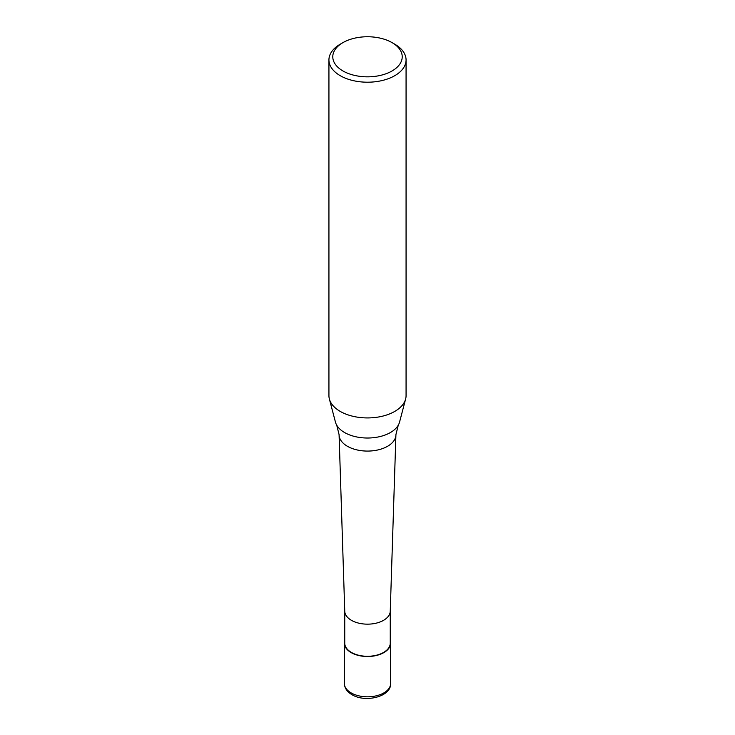 <?xml version="1.0" encoding="UTF-8"?>
<svg xmlns="http://www.w3.org/2000/svg" width="735" height="735" viewBox="0 0 735 735"><rect width="100%" height="100%" fill="white"/><g stroke="black" fill="none" stroke-linecap="round" stroke-linejoin="round"><path stroke-width="1.1" d="M390.257 640.718A23.143 13.359 180 0 1 390.643 643.143A23.143 13.359 180 0 1 383.863 652.597A23.143 13.359 180 0 1 358.643 655.491A23.143 13.359 180 0 1 344.357 643.143A23.143 13.359 180 0 1 344.743 640.718M390.257 611.024A22.757 13.138 180 0 1 390.248 611.272A22.757 13.138 180 0 1 383.587 620.312A22.757 13.138 180 0 1 358.983 623.207A22.757 13.138 180 0 1 344.752 611.272A22.757 13.138 180 0 1 344.743 611.024M390.257 611.153L390.257 643.143A22.757 13.138 180 0 1 383.587 652.441A22.757 13.138 180 0 1 358.79 655.289A22.757 13.138 180 0 1 344.743 643.143L344.743 611.153M392.049 42.621L394.768 44.192A38.569 22.27 180 0 1 406.069 59.939L406.069 395.66A38.569 22.27 180 0 1 405.628 399.004L399.546 422.12A32.413 18.715 180 0 1 398.26 425.197L395.908 434.679A28.408 16.4 180 0 1 395.908 434.982A28.408 16.4 180 0 1 387.593 446.274A28.408 16.4 180 0 1 347.407 446.274A28.408 16.4 180 0 1 339.092 434.982A28.408 16.4 180 0 1 339.092 434.679L336.74 425.197A32.413 18.715 180 0 1 335.454 422.12L329.372 399.004A38.569 22.27 180 0 1 328.931 395.66L328.931 59.939A38.569 22.27 180 0 1 340.231 44.192L342.951 42.621A34.71 20.038 180 0 1 392.049 42.621A34.71 20.038 180 0 1 392.049 70.964A34.71 20.038 180 0 1 342.96 70.964A34.71 20.038 180 0 1 342.951 42.621L340.231 44.192M398.26 425.197A32.413 18.715 180 0 1 390.423 432.538A32.413 18.715 180 0 1 344.577 432.538A32.413 18.715 180 0 1 336.74 425.197M405.628 399.004A38.569 22.27 180 0 1 394.768 411.407A38.569 22.27 180 0 1 355.464 416.818A38.569 22.27 180 0 1 329.372 399.004M406.069 59.939A38.569 22.27 180 0 1 394.768 75.687A38.569 22.27 180 0 1 352.745 80.51A38.569 22.27 180 0 1 328.931 59.939M390.643 643.143L390.643 683.458A23.143 13.359 180 0 1 383.863 692.903A23.143 13.359 180 0 1 351.137 692.903A23.143 13.359 180 0 1 344.357 683.458L344.357 643.143M390.643 683.458C391.351 696.734 365.368 703.009 351.936 694.667C347.067 691.81 344.54 688.079 344.357 683.458M344.752 611.272L339.092 434.982M390.248 611.272L395.908 434.982"/></g></svg>
